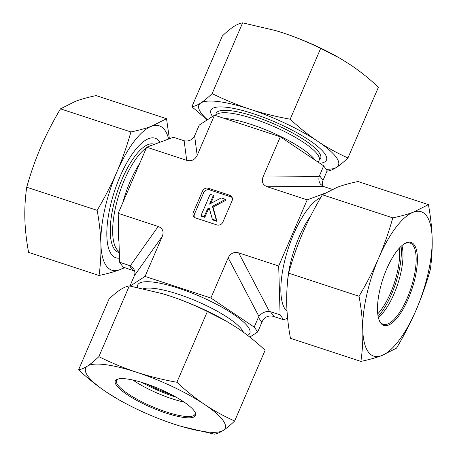 <?xml version="1.0" encoding="UTF-8"?>
<svg xmlns="http://www.w3.org/2000/svg" width="457" height="457" viewBox="0 0 457 457"><rect width="100%" height="100%" fill="white"/><g stroke="black" fill="none" stroke-linecap="round" stroke-linejoin="round"><path stroke-width="0.69" d="M130.171 286.065L145.046 276.422L210.888 298.021L254.212 327.086L257.725 331.948L249.802 337.083M322.339 185.919L322.573 181.429L327.161 170.718L323.647 165.857L280.324 136.792L214.482 115.193L197.173 155.386L194.619 135.803C192.294 139.979 188.798 141.624 184.137 140.756L173.392 137.271L146.674 147.205L118.192 213.35L119.585 262.204L123.099 267.071L134.661 271.081M214.482 115.193L199.275 125.052L194.619 135.803M145.046 276.422L162.355 236.223C164.029 231.533 162.646 228.283 158.208 226.478L118.192 213.35M129.948 286.025L134.427 275.571L162.355 236.223M254.212 327.086L258.371 317.421L261.884 322.288L262.381 321.197C264.706 317.021 268.202 315.376 272.863 316.244L273.989 316.57L270.475 311.708L269.413 311.468L238.68 252.881C233.978 251.687 230.482 253.338 228.203 257.828L258.93 316.421L258.371 317.421M210.888 298.021L228.203 257.828M257.725 331.948L261.884 322.288M146.674 147.205L186.69 160.338C191.392 161.527 194.888 159.881 197.173 155.386M158.208 226.478L130.274 265.82L119.585 262.204M280.324 136.792L263.015 176.99C261.341 181.68 262.729 184.931 267.168 186.736L323.276 186.405L332.159 189.358M323.647 165.857L319.123 176.653L263.015 176.99M287.607 318.238L283.608 319.729L280.095 314.862L278.696 266.008L238.68 252.881M278.696 266.008L307.184 199.869L267.168 186.736M209.694 189.912L208.523 188.295L229.643 195.219L230.814 196.841L209.694 189.912A4.747 4.307 -35.8 0 0 203.639 192.774L194.505 213.985A4.747 4.307 -35.8 0 0 194.402 217.264M194.505 213.985L193.334 212.362A4.747 4.307 -35.8 0 0 193.711 216.532A4.747 4.307 -35.8 0 0 195.733 217.995L216.852 224.924A4.747 4.307 -35.8 0 0 222.902 222.062L232.036 200.852A4.747 4.307 -35.8 0 0 231.665 196.681A4.747 4.307 -35.8 0 0 229.643 195.219M193.334 212.362L202.468 191.152L203.639 192.774M208.523 188.295A4.747 4.307 -35.8 0 0 202.468 191.152M307.184 199.869L324.407 193.46M280.095 314.862L270.475 311.708M258.93 316.421C261.718 312.885 265.214 311.24 269.413 311.468M283.608 319.729L273.989 316.57M323.276 186.405L320.426 184.114C318.986 182.023 318.552 179.538 319.123 176.653M130.274 265.82L133.444 268.545C134.969 270.767 135.301 273.109 134.427 275.571M225.518 199.332L212.442 206.29L216.384 220.542L212.328 219.211L209.226 207.998L207.512 208.912L204.222 216.555L201.023 215.504L210.157 194.294L213.356 195.339L209.58 204.113L221.217 197.921L225.518 199.332L226.106 200.143L213.025 207.101L212.442 206.29M213.025 207.101L216.972 221.354L216.384 220.542M216.972 221.354L212.911 220.023L212.328 219.211M209.495 208.975L208.095 209.723L207.512 208.912M208.095 209.723L204.805 217.366L204.222 216.555M204.805 217.366L201.606 216.315L201.023 215.504M210.791 203.468L213.945 196.15L213.356 195.339M232.145 197.573A4.747 4.307 -35.8 0 0 230.814 196.841M119.471 258.148A62.923 22.136 -71.8 0 1 106.995 238.908A62.923 22.136 -71.8 0 1 136.774 148.131A62.923 22.136 -71.8 0 1 148.782 138.585A62.923 22.136 -71.8 0 1 160.081 142.224M168.639 139.042A75.982 26.729 108.2 0 0 151.524 126.246A75.982 26.729 108.2 0 0 116.832 172.066C122.305 159.282 127 145.909 130.908 131.953C138.819 130.302 145.686 128.4 151.524 126.246L166.531 118.706L96.107 95.599C88.195 97.255 81.329 99.158 75.491 101.305L60.484 108.846C52.892 121.596 46.334 134.358 40.804 147.12C35.326 159.91 30.636 173.277 26.723 187.239C25.204 197.727 24.581 208.278 24.855 218.886C25.186 229.511 26.432 240.679 28.585 252.378L99.015 275.485C100.534 264.991 101.157 254.44 100.883 243.832A75.982 26.729 108.2 0 0 119.625 269.779A75.982 26.729 108.2 0 0 124.173 267.419M166.531 118.706L169.393 138.762M124.841 267.642L119.625 269.779C113.793 271.926 106.921 273.829 99.015 275.485M100.883 243.832C100.551 233.207 99.306 222.039 97.152 210.34C104.739 197.59 111.302 184.834 116.832 172.066A75.982 26.729 108.2 0 0 100.883 243.832M130.908 131.953L60.484 108.846M97.152 210.34L26.723 187.239M404.085 243.975A42.741 15.035 -71.8 0 1 409.935 243.044A42.741 15.035 -71.8 0 1 407.153 298.25A42.741 15.035 -71.8 0 1 383.286 324.264A42.741 15.035 -71.8 0 1 379.127 320.049M408.232 298.849A43.689 15.367 108.2 0 0 417.321 255.811A43.689 15.367 108.2 0 0 404.588 243.661A43.689 15.367 108.2 0 0 382.852 279.141A43.689 15.367 108.2 0 0 379.344 320.603A43.689 15.367 108.2 0 0 408.232 298.849M401.914 245.609A42.741 15.035 -71.8 0 1 394.008 293.937A42.741 15.035 -71.8 0 1 378.35 317.444M362.767 329.748A75.982 26.729 108.2 0 0 381.509 355.695A75.982 26.729 108.2 0 0 416.196 309.88A75.982 26.729 108.2 0 0 432.145 238.114A75.982 26.729 108.2 0 0 413.402 212.168A75.982 26.729 108.2 0 0 378.71 257.982A75.982 26.729 108.2 0 0 362.767 329.748C362.435 319.123 361.19 307.961 359.031 296.262C366.623 283.511 373.18 270.75 378.71 257.982C384.188 245.198 388.878 231.825 392.792 217.869C400.698 216.218 407.57 214.316 413.402 212.168L428.415 204.622C430.568 216.321 431.814 227.489 432.145 238.114C432.419 248.722 431.796 259.273 430.277 269.761C426.364 283.723 421.674 297.09 416.196 309.88C410.666 322.642 404.108 335.404 396.516 348.154L381.509 355.695C375.671 357.842 368.805 359.745 360.893 361.401C362.418 350.907 363.041 340.356 362.767 329.748M428.415 204.622L357.985 181.515C350.079 183.171 343.207 185.074 337.375 187.221L322.362 194.768C314.776 207.512 308.212 220.274 302.683 233.041C297.21 245.826 292.514 259.199 288.607 273.155C287.082 283.648 286.459 294.199 286.733 304.808C287.065 315.433 288.31 326.595 290.469 338.294L360.893 361.401M288.607 273.155L359.031 296.262M322.362 194.768L392.792 217.869M377.745 313.805A42.741 15.035 108.2 0 0 399.269 248.185M401.08 246.363A46.54 16.372 -71.8 0 1 378.116 316.347M195.042 412.185A42.741 9.905 23.3 0 1 195.03 414.271A42.741 9.905 23.3 0 1 151.855 406.467A42.741 9.905 23.3 0 1 116.518 380.464A42.741 9.905 23.3 0 1 118.026 379.019M183.674 401.8A43.689 10.123 -156.7 0 0 117.392 379.219A43.689 10.123 -156.7 0 0 151.404 407.513A43.689 10.123 -156.7 0 0 195.333 412.785A43.689 10.123 -156.7 0 0 183.674 401.8M184.108 402.091A42.741 9.905 23.3 0 1 133.81 380.658A42.741 9.905 23.3 0 1 132.878 380.024M174.151 424.165A75.982 17.612 -156.7 0 0 181.161 426.352A75.982 17.612 -156.7 0 0 223.307 430.391A75.982 17.612 -156.7 0 0 204.565 404.445A75.982 17.612 -156.7 0 0 136.666 372.266A75.982 17.612 -156.7 0 0 87.51 366.04A75.982 17.612 -156.7 0 0 106.253 391.986A75.982 17.612 -156.7 0 0 117.272 398.841A75.982 17.612 -156.7 0 0 174.151 424.165M117.272 398.841L106.253 391.986C96.85 385.645 87.63 378.247 78.581 369.799C81.243 369.41 84.219 368.153 87.51 366.04C90.829 363.869 94.61 360.739 98.861 356.654C111.359 362.864 123.961 368.068 136.666 372.266C149.399 376.414 162.806 379.744 176.899 382.258C185.942 390.706 195.162 398.098 204.565 404.445C213.99 410.729 224.021 416.253 234.658 421.006C230.408 425.09 226.626 428.22 223.307 430.391C220.017 432.505 217.041 433.756 214.384 434.15L181.252 426.381M207.364 311.514C194.865 305.305 182.263 300.1 169.558 295.896A75.982 17.612 23.3 0 1 226.432 321.22L207.364 311.514L176.899 382.258M234.658 421.006L265.123 350.262C256.08 341.813 246.86 334.415 237.457 328.075L227.06 321.585M162.458 293.68A75.982 17.612 23.3 0 1 162.549 293.708A75.982 17.612 23.3 0 1 169.558 295.896L162.361 293.651L129.325 285.911C126.669 286.299 123.693 287.556 120.402 289.669C117.083 291.84 113.302 294.971 109.052 299.055L78.581 369.799M129.325 285.911L98.861 356.654M146.623 383.966A42.741 9.905 -156.7 0 0 171.803 394.808M176.333 397.282A46.54 10.785 23.3 0 1 141.71 382.372M275.748 30.619A75.982 17.612 23.3 0 1 275.839 30.648A75.982 17.612 23.3 0 1 282.849 32.835A75.982 17.612 23.3 0 1 339.728 58.159L320.654 48.453C308.155 42.244 295.553 37.04 282.849 32.835L275.657 30.59L242.616 22.85C239.959 23.244 236.983 24.495 233.693 26.609C230.374 28.78 226.592 31.91 222.342 35.994L191.877 106.738C194.533 106.35 197.51 105.093 200.8 102.979A75.982 17.612 -156.7 0 0 207.461 119.745M212.505 116.472A62.923 14.584 23.3 0 1 218.44 106.961A62.923 14.584 23.3 0 1 274.468 121.762A62.923 14.584 23.3 0 1 323.722 152.301A62.923 14.584 23.3 0 1 319.814 163.286M326.121 169.279A75.982 17.612 -156.7 0 0 336.598 167.331A75.982 17.612 -156.7 0 0 317.855 141.384A75.982 17.612 -156.7 0 0 249.956 109.212A75.982 17.612 -156.7 0 0 200.8 102.979C204.119 100.808 207.901 97.684 212.151 93.594C224.65 99.803 237.252 105.007 249.956 109.212C262.689 113.353 276.097 116.684 290.189 119.197C299.232 127.646 308.452 135.044 317.855 141.384C327.281 147.674 337.312 153.192 347.948 157.945L378.419 87.201C369.37 78.753 360.15 71.355 350.748 65.014L340.351 58.525M347.948 157.945C343.698 162.029 339.917 165.16 336.598 167.331C333.307 169.444 330.331 170.701 327.675 171.089L327.052 170.975M207.198 119.917L191.877 106.738M290.189 119.197L320.654 48.453M212.151 93.594L242.616 22.85M119.288 251.67A56.274 19.794 -71.8 0 1 124.515 179.721A56.274 19.794 -71.8 0 1 146.406 147.828M148.679 146.463A56.274 19.794 -71.8 0 1 151.684 145.343M119.311 252.527A56.914 20.022 -71.8 0 1 122.248 178.813A56.914 20.022 -71.8 0 1 154.437 144.321M122.83 202.577A56.274 19.794 -71.8 0 1 130.142 181.566A56.274 19.794 -71.8 0 1 139.631 163.566M119.009 241.942A56.274 19.794 -71.8 0 1 118.557 226.295M215.835 115.638A56.274 13.042 23.3 0 1 253.601 118.774A56.274 13.042 23.3 0 1 319.163 160.247L319.449 159.83A56.914 13.19 23.3 0 0 254.355 116.432A56.914 13.19 23.3 0 0 215.904 115.233L215.904 115.238M224.393 118.443A56.274 13.042 23.3 0 1 251.161 124.424A56.274 13.042 23.3 0 1 315.176 160.173M243.438 332.25A56.274 13.042 -156.7 0 0 178.076 294.142A56.274 13.042 -156.7 0 0 143.384 288.75M247.585 335.358A61.027 14.144 -156.7 0 0 234.201 314.753A61.027 14.144 -156.7 0 0 178.727 288.276A61.027 14.144 -156.7 0 0 137.591 287.51M184.137 140.756L186.69 160.338M129.205 265.363L132.724 270.224M310.789 215.778A56.274 19.794 108.2 0 0 299.095 237A56.274 19.794 108.2 0 0 287.373 283.911M320.751 197.521A61.027 21.468 108.2 0 0 293.702 233.99A61.027 21.468 108.2 0 0 287.036 311.28M323.002 180.384L319.483 175.517M215.795 115.73L215.904 115.233M318.295 162.264L319.163 160.247"/></g></svg>
